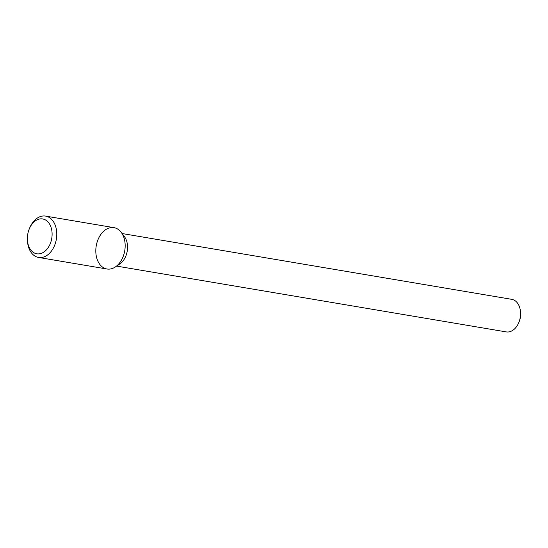 <?xml version="1.0" encoding="UTF-8"?>
<svg xmlns="http://www.w3.org/2000/svg" width="548" height="548" viewBox="0 0 548 548"><rect width="100%" height="100%" fill="white"/><g stroke="black" fill="none" stroke-linecap="round" stroke-linejoin="round"><path stroke-width="0.82" d="M105.497 268.63A20.968 14.46 -80.4 0 0 115.409 266.917A20.968 14.46 -80.4 0 0 121.238 232.373A20.968 14.46 -80.4 0 0 98.243 239.079A20.968 14.46 -80.4 0 0 105.497 268.63M115.409 266.917L119.875 263.896A16.515 11.385 -80.4 0 0 124.471 236.695L121.238 232.373M116.614 266.102L506.27 331.903A16.515 11.385 -80.4 0 0 518.867 322.395A16.515 11.385 -80.4 0 0 520.545 312.456A16.515 11.385 -80.4 0 0 511.764 299.338L122.115 233.537M518.867 322.395L519.257 321.443A13.207 9.111 -80.4 0 0 520.6 313.49L520.545 312.456M27.4 239.764L27.455 240.791A20.968 14.46 -80.4 0 0 37.106 257.081A20.968 14.46 -80.4 0 0 38.607 257.45L106.99 269A20.968 14.46 -80.4 0 0 124.745 250.731A20.968 14.46 -80.4 0 0 113.977 227.646L45.587 216.097A20.968 14.46 -80.4 0 0 29.585 228.174L29.195 229.126A17.666 12.186 -80.4 0 0 27.4 239.764A17.666 12.186 -80.4 0 0 35.538 253.484A17.666 12.186 -80.4 0 0 51.06 241.394A17.666 12.186 -80.4 0 0 45.477 219.947A17.666 12.186 -80.4 0 0 29.195 229.126M38.607 257.45A20.968 14.46 -80.4 0 0 56.355 239.181A20.968 14.46 -80.4 0 0 45.587 216.097"/></g></svg>
